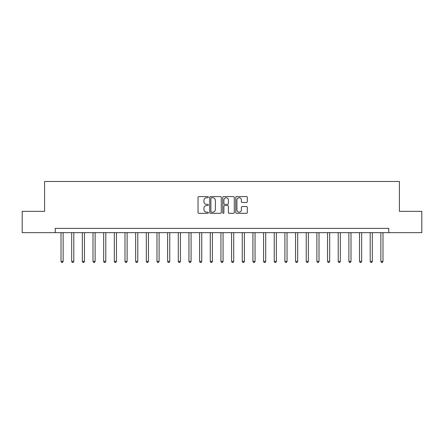 <?xml version="1.0" encoding="UTF-8"?>
<svg xmlns="http://www.w3.org/2000/svg" width="444" height="444" viewBox="0 0 444 444"><rect width="100%" height="100%" fill="white"/><g stroke="black" fill="none" stroke-linecap="round" stroke-linejoin="round"><path stroke-width="0.67" d="M208.353 197.153A0.588 0.588 0 0 0 207.77 196.57L198.873 196.57A0.838 0.838 0 0 0 198.035 197.408L198.035 212.476A0.838 0.838 0 0 0 198.873 213.314L207.77 213.314A0.588 0.588 0 0 0 208.353 212.726A0.588 0.588 0 0 0 207.77 212.143L206.615 212.143A2.681 2.681 0 0 1 203.935 209.463L203.935 208.208A2.681 2.681 0 0 1 206.615 205.528L207.77 205.528A0.588 0.588 0 0 0 208.353 204.939A0.588 0.588 0 0 0 207.77 204.357L206.615 204.357A2.681 2.681 0 0 1 203.935 201.676L203.935 200.422A2.681 2.681 0 0 1 206.615 197.741L207.77 197.741A0.588 0.588 0 0 0 208.353 197.153M246.47 202.47A0.838 0.838 0 0 0 247.302 201.637L247.302 197.408A0.838 0.838 0 0 0 246.47 196.57L236.591 196.57A0.838 0.838 0 0 0 235.753 197.408L235.753 212.476A0.838 0.838 0 0 0 236.591 213.314L246.47 213.314A0.838 0.838 0 0 0 247.302 212.476L247.302 207.37A0.838 0.838 0 0 0 246.47 206.532L242.241 206.532A0.838 0.838 0 0 0 241.403 207.37L241.403 209.901A2.242 2.242 0 0 1 239.161 212.143A2.242 2.242 0 0 1 236.924 209.901L236.924 199.983A2.242 2.242 0 0 1 239.161 197.741A2.242 2.242 0 0 1 241.403 199.983L241.403 201.637A0.838 0.838 0 0 0 242.241 202.47L246.47 202.47M55.25 232.662L22.2 232.662L22.2 211.338L44.589 211.338L44.589 181.485L399.411 181.485L399.411 211.338L421.8 211.338L421.8 232.662L388.75 232.662L388.75 228.399L55.25 228.399L55.25 232.662L388.75 232.662M221.267 197.408A0.838 0.838 0 0 0 220.429 196.57L210.55 196.57A0.838 0.838 0 0 0 209.712 197.408L209.712 212.476A0.838 0.838 0 0 0 210.55 213.314L220.429 213.314A0.838 0.838 0 0 0 221.267 212.476L221.267 197.408M223.571 196.57L233.45 196.57A0.838 0.838 0 0 1 234.288 197.408L234.288 212.476A0.838 0.838 0 0 1 233.45 213.314L229.221 213.314A0.838 0.838 0 0 1 228.383 212.476L228.383 206.366A0.838 0.838 0 0 0 227.544 205.528L224.742 205.528A0.838 0.838 0 0 0 223.904 206.366L223.904 212.726A0.588 0.588 0 0 1 223.321 213.314A0.588 0.588 0 0 1 222.733 212.726L222.733 197.408A0.838 0.838 0 0 1 223.571 196.57M211.472 197.741A0.588 0.588 0 0 0 210.883 198.329L210.883 211.555A0.588 0.588 0 0 0 211.472 212.143L212.687 212.143A2.681 2.681 0 0 0 215.368 209.463L215.368 200.422A2.681 2.681 0 0 0 212.687 197.741L211.472 197.741M228.383 200.022A2.242 2.242 0 0 0 226.146 197.785A2.242 2.242 0 0 0 223.904 200.022L223.904 203.519A0.838 0.838 0 0 0 224.742 204.357L227.544 204.357A0.838 0.838 0 0 0 228.383 203.519L228.383 200.022M61.011 232.662L61.011 261.405L63.142 261.405L63.142 232.662M63.142 261.405L62.499 262.515L61.649 262.515L61.011 261.405M71.673 232.662L71.673 261.405L73.804 261.405L73.804 232.662M73.804 261.405L73.16 262.515L72.311 262.515L71.673 261.405M82.334 232.662L82.334 261.405L84.465 261.405L84.465 232.662M84.465 261.405L83.827 262.515L82.973 262.515L82.334 261.405M92.996 232.662L92.996 261.405L95.127 261.405L95.127 232.662M95.127 261.405L94.489 262.515L93.634 262.515L92.996 261.405M103.657 232.662L103.657 261.405L105.789 261.405L105.789 232.662M105.789 261.405L105.15 262.515L104.296 262.515L103.657 261.405M114.319 232.662L114.319 261.405L116.45 261.405L116.45 232.662M116.45 261.405L115.812 262.515L114.957 262.515L114.319 261.405M124.98 232.662L124.98 261.405L127.112 261.405L127.112 232.662M127.112 261.405L126.473 262.515L125.619 262.515L124.98 261.405M135.642 232.662L135.642 261.405L137.773 261.405L137.773 232.662M137.773 261.405L137.135 262.515L136.28 262.515L135.642 261.405M146.304 232.662L146.304 261.405L148.435 261.405L148.435 232.662M148.435 261.405L147.797 262.515L146.942 262.515L146.304 261.405M156.965 232.662L156.965 261.405L159.096 261.405L159.096 232.662M159.096 261.405L158.458 262.515L157.603 262.515L156.965 261.405M167.627 232.662L167.627 261.405L169.758 261.405L169.758 232.662M169.758 261.405L169.12 262.515L168.265 262.515L167.627 261.405M178.288 232.662L178.288 261.405L180.419 261.405L180.419 232.662M180.419 261.405L179.781 262.515L178.926 262.515L178.288 261.405M188.95 232.662L188.95 261.405L191.081 261.405L191.081 232.662M191.081 261.405L190.443 262.515L189.588 262.515L188.95 261.405M199.611 232.662L199.611 261.405L201.743 261.405L201.743 232.662M201.743 261.405L201.104 262.515L200.25 262.515L199.611 261.405M210.273 232.662L210.273 261.405L212.404 261.405L212.404 232.662M212.404 261.405L211.766 262.515L210.911 262.515L210.273 261.405M220.934 232.662L220.934 261.405L223.066 261.405L223.066 232.662M223.066 261.405L222.427 262.515L221.573 262.515L220.934 261.405M231.596 232.662L231.596 261.405L233.727 261.405L233.727 232.662M233.727 261.405L233.089 262.515L232.234 262.515L231.596 261.405M242.258 232.662L242.258 261.405L244.389 261.405L244.389 232.662M244.389 261.405L243.75 262.515L242.896 262.515L242.258 261.405M252.919 232.662L252.919 261.405L255.05 261.405L255.05 232.662M255.05 261.405L254.412 262.515L253.557 262.515L252.919 261.405M263.581 232.662L263.581 261.405L265.712 261.405L265.712 232.662M265.712 261.405L265.074 262.515L264.219 262.515L263.581 261.405M274.242 232.662L274.242 261.405L276.373 261.405L276.373 232.662M276.373 261.405L275.735 262.515L274.88 262.515L274.242 261.405M284.904 232.662L284.904 261.405L287.035 261.405L287.035 232.662M287.035 261.405L286.397 262.515L285.542 262.515L284.904 261.405M295.565 232.662L295.565 261.405L297.696 261.405L297.696 232.662M297.696 261.405L297.058 262.515L296.204 262.515L295.565 261.405M306.227 232.662L306.227 261.405L308.358 261.405L308.358 232.662M308.358 261.405L307.72 262.515L306.865 262.515L306.227 261.405M316.888 232.662L316.888 261.405L319.02 261.405L319.02 232.662M319.02 261.405L318.381 262.515L317.527 262.515L316.888 261.405M327.55 232.662L327.55 261.405L329.681 261.405L329.681 232.662M329.681 261.405L329.043 262.515L328.188 262.515L327.55 261.405M338.211 232.662L338.211 261.405L340.343 261.405L340.343 232.662M340.343 261.405L339.704 262.515L338.85 262.515L338.211 261.405M348.873 232.662L348.873 261.405L351.004 261.405L351.004 232.662M351.004 261.405L350.366 262.515L349.511 262.515L348.873 261.405M359.535 232.662L359.535 261.405L361.666 261.405L361.666 232.662M361.666 261.405L361.028 262.515L360.173 262.515L359.535 261.405M370.196 232.662L370.196 261.405L372.327 261.405L372.327 232.662M372.327 261.405L371.689 262.515L370.84 262.515L370.196 261.405M380.858 232.662L380.858 261.405L382.989 261.405L382.989 232.662M382.989 261.405L382.351 262.515L381.501 262.515L380.858 261.405"/></g></svg>
